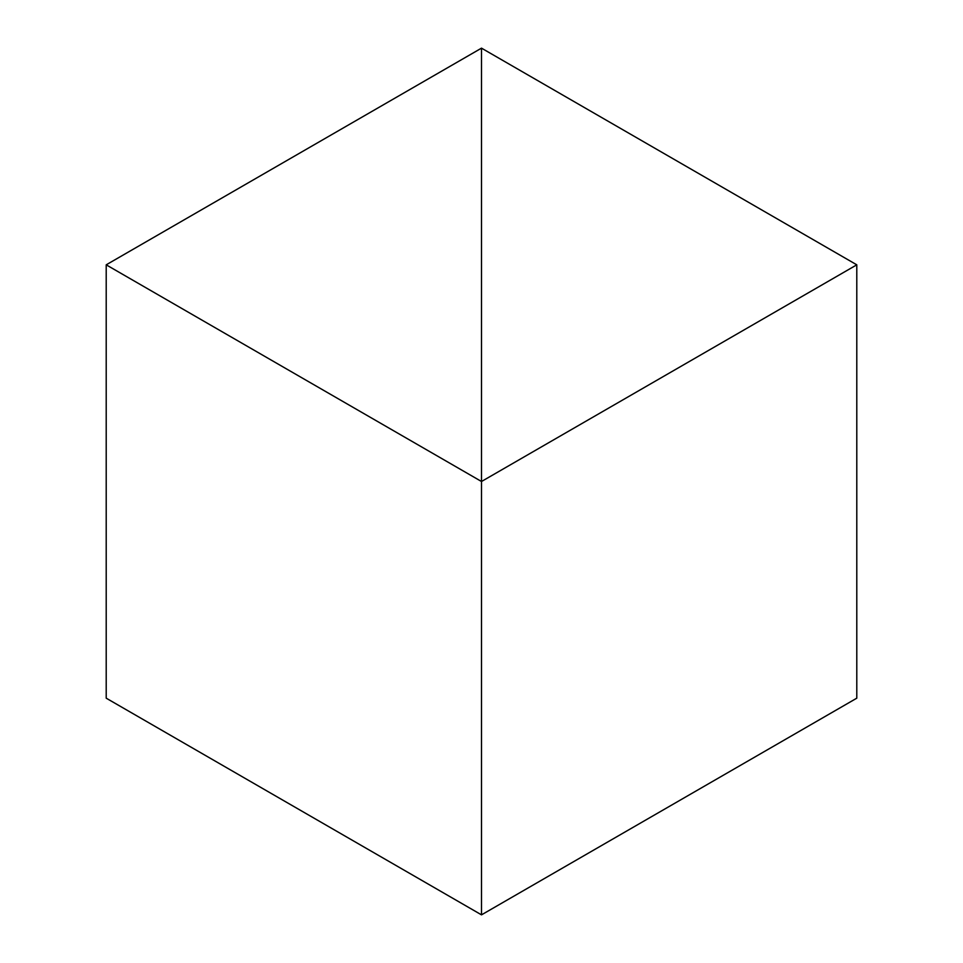 <?xml version="1.0" encoding="UTF-8"?>
<svg xmlns="http://www.w3.org/2000/svg" width="963" height="963" viewBox="0 0 963 963"><rect width="100%" height="100%" fill="white"/><g stroke="black" fill="none" stroke-linecap="round" stroke-linejoin="round"><path stroke-width="1.44" d="M106.207 264.825L481.5 481.5L481.5 48.15L106.207 264.825L106.207 698.175L481.5 914.85L481.5 481.5L481.5 914.85L856.793 698.175L856.793 264.825L481.5 481.5L481.5 48.15L856.793 264.825"/></g></svg>
